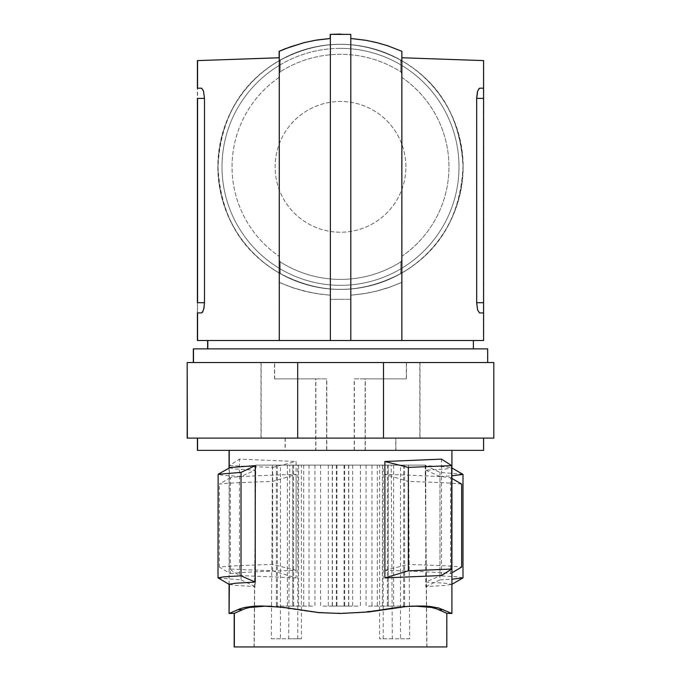 <?xml version="1.0" encoding="UTF-8"?>
<svg xmlns="http://www.w3.org/2000/svg" width="681" height="681" viewBox="0 0 681 681"><rect width="100%" height="100%" fill="white"/><g stroke="black" fill="none" stroke-linecap="round" stroke-linejoin="round"><path stroke-width="0.51" stroke-dasharray="3.4 2.55" d="M197.405 302.704L197.405 312.92L201.602 312.92L202.597 312.162L203.925 308.45L204.487 302.704L204.487 98.404L197.575 98.404L204.317 98.404L203.764 92.659L202.427 88.947L201.44 88.189L197.405 88.189L197.405 302.704L204.317 302.704L203.372 309.991L201.44 312.92L203.372 309.991L204.317 302.704L204.317 98.404L197.405 98.404M479.398 88.189L483.425 88.189L479.398 88.189L478.402 88.947L477.075 92.659L476.513 98.404L477.075 92.659L478.402 88.947L479.398 88.189L483.425 88.189L479.398 88.189M201.44 88.189L203.372 91.118L204.317 98.404L204.317 302.704L197.575 302.704L197.575 88.189L201.44 88.189L197.405 88.189L201.44 88.189M487.681 348.876L193.319 348.876M340.415 450.371L365.135 450.371L365.135 378.866L406.327 378.866L406.327 362.522L487.511 362.522L487.511 348.876L207.79 348.876L473.38 348.876M341.207 348.876L207.62 348.876L341.207 348.876M279.21 65.436L279.21 77.362A108.458 108.458 0 0 0 279.21 256.328A108.458 108.458 0 0 1 279.21 77.362L279.21 65.436A118.494 118.494 0 0 0 279.21 268.254L279.21 271.796L279.21 268.254A118.494 118.494 0 0 0 458.994 166.845A118.494 118.494 0 0 0 279.21 65.436L279.21 61.894L279.21 65.436A118.494 118.494 0 0 1 340.5 48.351A118.494 118.494 0 0 0 222.006 166.845A118.494 118.494 0 0 0 401.79 268.254L401.79 256.328A108.458 108.458 0 0 0 401.79 77.362L401.79 65.436A118.494 118.494 0 0 0 340.5 48.351A118.494 118.494 0 0 1 458.994 166.845A118.494 118.494 0 0 1 279.21 268.254A118.494 118.494 0 0 1 279.21 65.436M279.21 61.605L279.21 73.88L279.21 61.605M483.425 98.404L483.425 302.704L483.425 98.404L476.513 98.404L483.425 98.404L483.425 88.189L483.425 98.404M476.513 302.704L476.513 98.404L476.53 303.726L477.466 309.991L479.398 312.92L477.466 309.991L476.513 302.704L483.425 302.704L476.513 302.704M483.425 312.92L479.398 312.92L483.425 312.92L479.398 312.92L483.425 312.92L483.425 302.704L483.425 340.5L401.705 340.5L401.705 273.004C440.156 250.497 460.586 215.111 462.995 166.845C460.586 118.579 440.156 83.193 401.705 60.686L401.705 57.757L483.425 60.609L401.705 57.757L401.705 340.5L483.425 340.5M207.79 340.5L473.38 340.5L207.79 340.5L279.125 340.5L279.125 273.004C319.985 294.822 360.845 294.822 401.705 273.004L401.705 282.377L389.455 287.263L376.806 291.051L363.824 293.707L350.63 295.205L365.646 293.409L376.738 291.059L391.2 286.641L401.705 282.377L401.705 51.313L391.2 47.049L376.738 42.631L365.646 40.281L350.63 38.485L350.63 340.5L401.705 340.5L350.63 340.5L350.63 34.39L330.2 34.39L330.2 340.5L197.405 340.5M254.047 646.95L426.791 646.95L254.047 646.95L255.63 465.123L301.394 465.123L301.394 638.778L280.461 638.778L280.461 465.123M234.179 646.95L340.5 646.95M400.743 60.09L401.79 61.894L400.743 60.09A122.58 122.58 0 0 0 280.257 60.09A122.58 122.58 0 0 1 400.743 60.09M401.79 73.88L401.79 61.605L401.79 73.88M401.79 73.582L400.837 71.837A112.544 112.544 0 0 0 280.163 71.837A112.544 112.544 0 0 1 400.837 71.837L401.79 73.582L401.79 77.362L401.79 73.582M400.837 72.135L400.743 59.8L400.837 72.135M350.63 340.5L330.2 340.5L350.63 340.5L350.63 299.3L330.2 299.3L350.63 299.3L350.63 295.205L350.63 340.5M234.179 613.317L246.692 608.107L252.038 606.967L261.683 606.175L281.466 606.967L319.61 612.491L340.415 613.3L366.31 611.972L394.963 607.478L407.681 606.32L394.963 607.478L366.31 611.972L340.415 613.3L319.61 612.491L281.466 606.967L261.683 606.175L249.255 607.478L244.36 608.857L234.179 613.3L229.071 613.47L242.181 608.031L250.94 606.43L257.895 606.005L278.631 606.839L318.606 612.619L340.415 613.47L369.238 611.887L397.585 607.375L410.915 606.158L397.585 607.375L367.561 612.083L340.415 613.47L311.6 611.887L274.154 606.43L257.895 606.005L250.94 606.43L242.189 608.031L229.071 613.47M279.21 61.894L280.257 60.09L279.21 61.894M401.79 271.796L401.79 268.254L401.79 271.796L400.743 273.6A122.58 122.58 0 0 1 280.257 273.6L279.21 271.796L280.257 273.6A122.58 122.58 0 0 0 400.743 273.6L401.79 271.796M401.79 260.108L401.79 256.328L401.79 260.108L400.837 261.853A112.544 112.544 0 0 1 280.163 261.853A112.544 112.544 0 0 0 400.837 261.853L401.79 260.108M401.79 272.085L401.79 259.81L401.79 272.085M279.687 606.09L293.63 606.09L279.687 606.09M279.687 465.123L293.63 465.123L279.687 465.123M340.5 34.05L350.63 34.39L350.63 38.485L363.824 39.983L376.806 42.639L389.455 46.427L401.705 51.313L401.705 60.686C360.845 38.868 319.985 38.868 279.125 60.686L279.125 57.757L279.125 60.686C240.682 83.193 220.252 118.579 217.835 166.845A122.58 122.58 0 0 0 340.415 289.425A122.58 122.58 0 0 0 462.995 166.845A122.58 122.58 0 0 0 340.415 44.265A122.58 122.58 0 0 0 217.835 166.845C220.252 215.111 240.682 250.497 279.125 273.004L279.125 51.313L293.205 45.806L304.092 42.631L315.192 40.281L330.2 38.485L330.2 340.5L330.2 295.205L315.192 293.409L304.092 291.059L293.205 287.884L279.125 282.377L291.374 287.263L304.066 291.059L317.065 293.715L330.2 295.205L330.2 340.5L279.125 340.5L279.125 57.757L197.405 60.609M341.207 340.5L207.62 340.5L341.207 340.5M374.363 606.09L388.315 606.09L374.363 606.09M272.426 465.123L271.344 638.778L288.684 638.778L289.765 465.123L425.199 465.123L426.791 646.95M280.163 261.555L280.257 273.89L280.163 261.555M400.743 273.89L400.837 261.555L400.743 273.89M390.681 606.09L404.633 606.09L390.681 606.09M285.092 438.113L285.092 450.371L315.695 450.371L315.695 378.866L274.511 378.866L274.511 362.522L260.993 362.522L260.993 438.113L285.092 438.113L197.405 438.113L483.425 438.113L395.746 438.113L395.746 450.371L483.425 450.371L197.405 450.371M285.092 450.371L229.242 450.371M280.257 59.8L280.163 72.135L280.257 59.8M322.956 465.123L336.908 465.123L322.956 465.123M390.681 465.123L404.633 465.123L390.681 465.123M334.635 465.123L348.587 465.123L334.635 465.123M289.765 465.123L301.394 465.123M374.363 465.123L388.315 465.123L374.363 465.123M330.719 465.123L344.671 465.123L330.719 465.123M368.447 465.123L382.399 465.123L368.447 465.123M425.199 465.123L255.63 465.123M230.442 573.606C237.89 572.517 259.776 571.427 296.116 570.337L272.655 564.421C243.296 565.324 225.522 566.226 219.35 567.12L230.442 573.606L230.442 477.636C237.89 476.547 259.776 475.457 296.116 474.368L272.655 481.424C243.296 482.327 225.522 483.229 219.35 484.123L230.442 477.636M401.79 77.362A108.458 108.458 0 0 1 401.79 256.328L401.79 268.254A118.494 118.494 0 0 1 222.006 166.845A118.494 118.494 0 0 1 401.79 65.436A118.494 118.494 0 0 1 401.79 268.254A118.494 118.494 0 0 0 401.79 65.436L401.79 77.362M280.163 71.837L279.21 73.582L280.163 71.837M279.21 256.328L279.21 260.108L280.163 261.853L279.21 260.108L279.21 256.328L279.21 268.254L279.21 256.328M405.876 166.845A65.376 65.376 0 0 0 340.5 101.469A65.376 65.376 0 0 0 275.124 166.845A65.376 65.376 0 0 0 340.5 232.221A65.376 65.376 0 0 0 405.876 166.845A65.376 65.376 0 0 0 340.5 101.469A65.376 65.376 0 0 0 275.124 166.845A65.376 65.376 0 0 0 340.5 232.221A65.376 65.376 0 0 0 405.876 166.845M368.447 606.09L382.399 606.09L368.447 606.09M229.318 569.044L229.318 465.617L239.508 459.13L296.116 461.497L296.116 577.897L272.655 570.831L229.318 569.044L239.508 575.53L239.508 459.13M187.19 438.113L383.318 438.113L383.318 362.522L274.511 362.522M274.511 378.866L326.633 378.866L326.633 450.371L338.116 450.371M289.765 606.09L303.717 606.09L289.765 606.09M239.508 575.53L296.116 577.897M330.719 606.09L344.671 606.09L330.719 606.09M260.993 438.113L187.36 438.113M383.318 438.113L395.746 438.113M311.6 450.371L451.758 450.371L311.6 450.371M315.695 450.371L326.633 450.371M365.135 450.371L395.746 450.371M315.695 378.866L326.633 378.866M279.21 259.81L279.21 272.085L279.21 259.81M265.301 606.158L261.683 605.988L265.301 606.158M419.147 605.988L410.915 606.158L426.519 606.15L435.968 607.375L441.092 608.823L451.758 613.47L441.092 608.823L435.968 607.375L426.519 606.15L415.538 606.158L419.147 605.988M446.651 646.95L446.651 613.3L436.47 608.857L428.792 606.967L419.147 606.175L407.681 606.32L419.147 606.175L428.792 606.967L436.47 608.857L446.651 613.3L451.758 613.47L451.758 584.332L445.051 585.464L425.77 586.596L425.77 470.196L445.051 469.064L451.656 468.068L451.758 450.371M322.956 606.09L336.908 606.09L322.956 606.09M301.394 638.778L288.684 638.778M271.344 638.778L280.461 638.778M296.116 570.337L296.116 474.368M219.35 567.12L219.35 484.123M406.327 362.522L419.845 362.522L419.845 438.113M354.197 450.371L354.197 378.866L365.135 378.866M487.511 362.522L297.512 362.522L297.512 438.113M260.993 362.522L187.36 362.522L261.155 362.522L261.155 438.113M187.19 362.522L297.512 362.522M334.635 606.09L348.587 606.09L334.635 606.09M272.655 570.831L272.655 467.404L229.318 465.617M272.655 564.421L272.655 481.424M272.655 467.404L296.116 461.497M354.197 378.866L406.327 378.866M462.867 474.265L439.977 472.393L425.77 465.659L446.617 466.936L451.758 467.932M425.77 586.596L439.977 579.871L439.977 476.445L425.77 470.196M439.977 476.445L451.929 475.806M425.77 465.659L425.77 582.068L439.977 575.82L439.977 472.393M425.77 582.068L445.059 583.2L451.758 584.332M439.977 579.871L451.929 579.233M462.995 577.846L457.104 576.833L439.977 575.82M383.318 362.522L493.64 362.522L493.64 438.113M487.681 362.522L406.489 362.522L420.007 362.522L420.007 438.113L395.908 438.113L395.908 450.371L315.865 450.371L315.865 378.866L274.673 378.866L274.673 362.522L193.489 362.522L419.845 362.522M483.595 340.5L401.875 340.5L401.875 273.004C440.318 250.497 460.748 215.111 463.165 166.845A122.58 122.58 0 0 1 340.585 289.425A122.58 122.58 0 0 1 218.005 166.845A122.58 122.58 0 0 1 340.585 44.265A122.58 122.58 0 0 1 463.165 166.845C460.748 118.579 440.318 83.193 401.875 60.686C361.015 38.868 320.155 38.868 279.295 60.686L279.295 51.313L291.545 46.427L304.194 42.639L317.176 39.983L330.37 38.485L330.37 34.39L350.8 34.39L350.8 38.485L370.464 41.158L389.626 46.427L401.875 51.313L401.875 60.686L401.875 57.757L483.595 60.609M197.575 340.5L279.295 340.5L279.295 273.004C240.844 250.497 220.414 215.111 218.005 166.845C220.414 118.579 240.844 83.193 279.295 60.686L279.295 57.757L197.575 60.609M279.295 340.5L279.295 282.377L291.545 287.263L304.194 291.051L317.176 293.707L330.37 295.205L319.091 293.996L307.94 291.936L293.375 287.884L282.76 283.892L279.295 282.377L279.295 273.004C320.155 294.822 361.015 294.822 401.875 273.004L401.875 340.5L350.8 340.5L350.8 295.205L365.808 293.409L376.908 291.059L387.795 287.884L401.875 282.377L389.626 287.263L376.933 291.059L363.935 293.715L350.8 295.205L350.8 340.5L279.295 340.5L279.295 57.757M197.575 88.189L201.602 88.189M197.575 312.92L201.602 312.92L197.575 312.92L197.575 302.704L204.487 302.704M479.56 312.92L483.595 312.92L479.56 312.92L483.595 312.92L483.595 98.404L476.683 98.404L476.7 97.383M479.56 88.189L483.595 88.189L479.56 88.189L483.595 88.189L483.595 98.404M483.595 302.704L476.683 302.704L476.683 98.404M401.875 340.5L401.875 57.757M350.8 340.5L350.8 38.485M330.37 295.205L330.37 340.5L330.37 299.3L350.8 299.3L330.37 299.3L330.37 295.205M354.367 450.371L354.367 378.866L406.489 378.866L406.489 362.522M406.489 378.866L354.367 378.866M365.305 450.371L365.305 378.866M420.007 438.113L493.81 438.113M395.908 438.113L197.575 438.113M285.254 438.113L285.254 450.371L197.575 450.371M395.908 450.371L483.595 450.371M315.865 450.371L285.254 450.371M409.434 606.252L395.125 607.478L381.241 609.725L403.807 606.584L422.739 606.32L434.308 608.107L446.821 613.3L451.929 613.47L438.819 608.031L427.191 606.184M415.699 606.158L426.595 606.15M419.317 605.988L397.747 607.375L362.394 612.619L340.585 613.47L311.762 611.887L283.415 607.375L261.853 605.988L254.481 606.15L245.032 607.375L239.908 608.823L229.242 613.47L234.349 613.309L244.53 608.857L249.416 607.478L265.462 606.158L261.853 605.988M384.884 474.368L384.884 570.337C421.224 571.427 443.11 572.517 450.558 573.606L450.558 477.636C443.11 476.547 421.224 475.457 384.884 474.368L408.345 481.424L408.345 564.421C437.704 565.324 455.478 566.226 461.65 567.12M441.492 575.53L441.492 459.13M271.728 606.252L286.037 607.478L314.69 611.972L330.115 613.138L356.24 612.874L381.241 609.725L361.39 612.491L340.585 613.47L319.772 612.491L286.037 607.478L265.462 606.158M234.349 646.95L446.821 646.95M426.953 646.95L254.209 646.95L426.953 646.95L425.37 465.123L379.606 465.123L379.606 638.778L400.539 638.778L400.539 465.123M408.574 465.123L409.656 638.778L392.316 638.778L391.234 465.123L255.801 465.123L254.209 646.95M392.316 638.778L379.606 638.778M383.199 638.778L383.199 465.123L379.606 465.123M409.656 638.778L400.539 638.778M383.199 465.123L391.234 465.123M358.044 465.123L344.092 465.123L358.044 465.123M401.313 465.123L387.37 465.123L401.313 465.123M290.319 465.123L276.367 465.123L290.319 465.123M346.365 465.123L332.413 465.123L346.365 465.123M306.637 465.123L292.685 465.123L306.637 465.123M350.281 465.123L336.329 465.123L350.281 465.123M312.553 465.123L298.601 465.123L312.553 465.123M255.801 465.123L425.37 465.123M358.044 606.09L344.092 606.09L358.044 606.09M401.313 606.09L387.37 606.09L401.313 606.09M290.319 606.09L276.367 606.09L290.319 606.09M346.365 606.09L332.413 606.09L346.365 606.09M391.234 606.09L377.283 606.09L391.234 606.09M306.637 606.09L292.685 606.09L306.637 606.09M350.281 606.09L336.329 606.09L350.281 606.09M312.553 606.09L298.601 606.09L312.553 606.09M451.929 572.806L450.558 573.606M384.884 570.337L408.345 564.421M461.65 484.123C455.478 483.229 437.704 482.327 408.345 481.424M451.929 478.437L450.558 477.636M229.378 467.77L234.383 468.92L255.23 470.196L241.023 476.445L223.896 475.432L218.005 474.419M218.133 577.99L241.023 579.871L241.023 476.445M241.023 579.871L255.23 586.596L255.23 470.196M229.242 584.332L235.949 585.464L255.23 586.596M420.007 362.522L493.81 362.522M274.673 362.522L261.155 362.522M326.803 450.371L326.803 378.866L315.865 378.866M326.803 378.866L274.673 378.866M242.266 609.725L237.55 609.725L242.266 609.725M299.759 609.725L297.81 609.725L299.759 609.725M381.071 609.725L383.028 609.725L381.071 609.725M297.801 638.778L297.801 465.123M438.564 609.725L443.288 609.725L438.564 609.725M381.241 609.725L383.19 609.725L381.241 609.725M438.734 609.725L443.45 609.725M299.929 609.725L297.972 609.725L299.929 609.725M242.436 609.725L237.712 609.725M483.425 88.189L483.425 60.609M234.204 613.309L229.242 613.47L234.204 613.309M277.286 465.123L277.286 606.09M483.425 438.113L483.425 450.371M366.055 465.123L366.055 606.09M287.373 465.123L287.373 606.09M388.289 465.123L388.289 606.09L388.315 465.123M328.327 465.123L328.327 606.09M273.149 606.32L269.914 606.158L273.149 606.32M407.681 606.32L410.915 606.158L407.681 606.32M320.564 465.123L320.564 606.09M229.071 584.315L229.071 467.941M371.971 465.123L371.971 606.09M332.243 465.123L332.243 606.09M473.21 348.876L473.21 340.5M407.851 606.32L411.086 606.158L407.851 606.32M273.319 606.32L270.085 606.158L273.319 606.32M360.436 465.123L360.436 606.09M403.714 465.123L403.714 606.09M292.711 465.123L292.711 606.09L292.685 465.123M348.757 465.123L348.757 606.09M393.627 465.123L393.627 606.09M309.029 465.123L309.029 606.09M352.673 465.123L352.673 606.09M314.945 465.123L314.945 606.09M332.413 465.123L332.413 606.09M293.63 465.123L293.63 606.09M344.092 465.123L344.092 606.09M344.671 465.123L344.671 606.09M348.587 465.123L348.587 606.09M276.367 465.123L276.367 606.09M336.908 465.123L336.908 606.09M298.601 465.123L298.601 606.09M377.283 465.123L377.283 606.09M404.633 465.123L404.633 606.09M387.37 465.123L387.37 606.09M382.399 465.123L382.399 606.09M336.329 465.123L336.329 606.09M303.717 465.123L303.717 606.09"/><path stroke-width="1.02" d="M193.319 362.522L193.319 348.876L487.681 348.876L487.681 362.522L493.64 362.522M473.38 340.5L473.38 348.876L487.511 348.876M340.5 646.95L234.179 646.95L234.179 613.317M197.405 98.404L197.405 302.704M229.156 613.47L239.908 608.823L245.032 607.375L254.481 606.15L261.853 605.988L283.415 607.375L318.776 612.619L340.585 613.47L369.4 611.887L406.846 606.43L423.105 606.005L430.06 606.43L438.811 608.031L451.231 613.24M197.405 312.92L197.405 340.5L207.79 340.5L207.79 348.876M197.405 88.189L197.405 60.609L279.125 57.757L279.125 51.313L285.186 48.743L304.066 42.631L317.065 39.975L330.2 38.485L330.2 34.39L340.5 34.05M229.242 467.847L229.242 450.371L197.405 450.371L197.405 438.113M338.116 450.371L340.415 450.371M483.595 438.113L483.595 450.371L197.575 450.371L197.575 438.113L187.19 438.113L187.19 362.522L187.36 438.113L493.81 438.113L493.81 362.522L383.488 362.522L383.488 438.113M451.929 475.806L462.995 474.419L451.622 467.77M451.929 579.233L462.995 577.846L462.995 474.419M204.487 302.704L197.575 302.704L197.575 98.404L204.487 98.404L203.534 91.118L201.602 88.189L203.534 91.118L204.487 98.404L204.487 302.704L203.925 308.45L202.597 312.162L201.602 312.92L197.575 312.92L197.575 340.5L483.595 340.5L483.595 60.609L401.875 57.757M279.295 340.5L279.295 51.313L289.8 47.049L304.262 42.631L315.354 40.281L330.37 38.485L330.37 340.5L330.37 34.39L350.8 34.39L350.8 340.5M279.295 57.757L197.575 60.609L197.575 88.189L201.602 88.189M483.595 302.704L476.683 302.704L477.628 309.991L479.56 312.92L477.628 309.991L476.683 302.704L476.683 98.404L483.595 98.404M476.7 97.383L477.628 91.118L479.56 88.189L477.628 91.118L476.683 98.404M479.56 88.189L483.595 88.189M483.595 312.92L479.56 312.92M401.875 340.5L401.875 51.313L387.795 45.806L376.908 42.631L365.808 40.281L350.8 38.485M451.929 450.371L451.912 613.479M426.595 606.15L427.191 606.184M384.884 577.897L408.345 570.831L451.682 569.044L441.492 575.53L384.884 577.897L384.884 461.497L441.492 459.13L451.682 465.617L408.345 467.404L384.884 461.497M409.434 606.252L419.317 605.988M446.796 613.309L451.903 613.479L446.821 613.317L436.64 608.857L431.745 607.478L415.699 606.158M446.821 613.309L446.821 646.95L234.349 646.95L234.349 613.309L229.259 613.479L234.366 613.309L244.53 608.857L249.416 607.478L265.462 606.158L261.853 605.988M229.327 613.47L229.948 613.24M271.728 606.252L265.462 606.158M451.682 569.044L451.682 465.617M408.345 570.831L408.345 467.404M451.929 478.437L461.65 484.123L461.65 567.12L451.929 572.806M255.23 465.659L230.187 467.507L218.133 474.265L241.023 472.393L255.23 465.659L255.23 582.068L241.023 575.82L241.023 472.393M229.378 584.494L218.005 577.846L218.133 474.265M218.005 577.846L223.896 576.833L241.023 575.82M255.23 582.068L235.941 583.2L229.344 584.187L229.097 613.479M297.682 438.113L297.682 362.522L383.488 362.522M297.682 362.522L187.36 362.522M438.734 609.725L443.45 609.725M242.436 609.725L237.712 609.725M229.071 613.47L229.071 584.315M229.071 467.941L229.071 450.371M451.622 584.494L462.867 577.99M207.62 348.876L207.62 340.5M193.489 362.522L193.489 348.876"/></g></svg>
